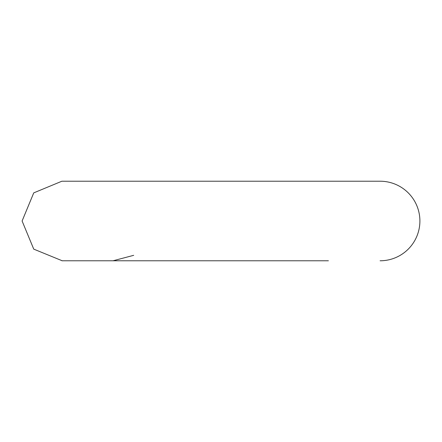 <?xml version="1.0" encoding="UTF-8"?>
<svg xmlns="http://www.w3.org/2000/svg" width="442" height="442" viewBox="0 0 442 442"><rect width="100%" height="100%" fill="white"/><g stroke="black" fill="none" stroke-linecap="round" stroke-linejoin="round"><path stroke-width="0.66" d="M380.098 260.78A39.78 39.78 0 0 0 419.9 221A39.78 39.78 0 0 0 380.12 181.22L61.88 181.22L33.741 192.878L22.1 221L33.741 249.122L62.234 260.78M328.406 181.22L380.12 181.22M328.406 260.78L61.897 260.78M62.615 260.78L63.068 260.78M63.515 260.78L112.931 260.78M113.069 260.78L133.694 255.327"/></g></svg>
